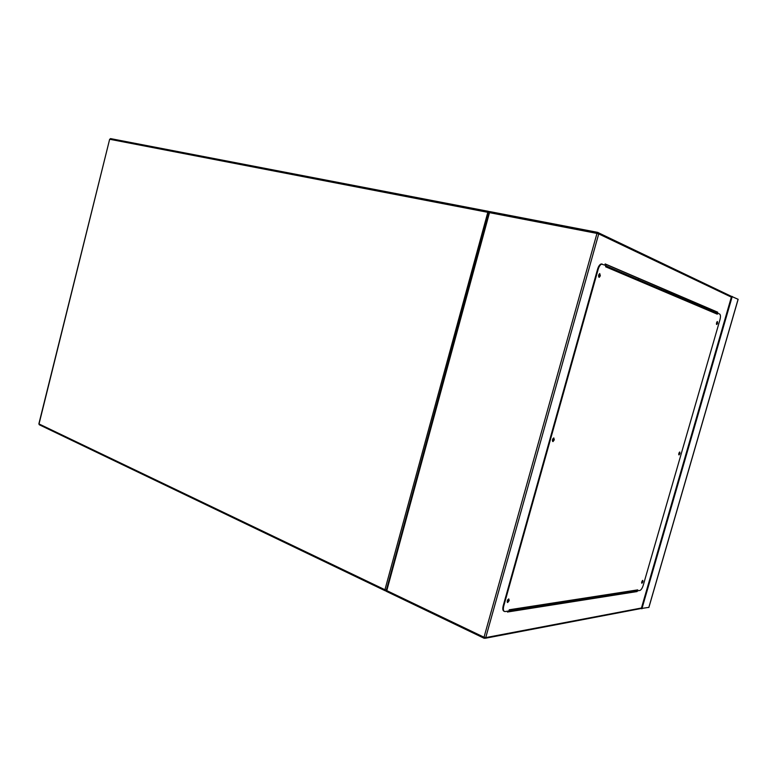 <?xml version="1.0" encoding="UTF-8"?>
<svg xmlns="http://www.w3.org/2000/svg" width="777" height="777" viewBox="0 0 777 777"><rect width="100%" height="100%" fill="white"/><g stroke="black" fill="none" stroke-linecap="round" stroke-linejoin="round"><path stroke-width="1.17" d="M648.853 607.361L640.763 608.585L641.365 608.304L731.448 296.795L641.365 608.304M730.671 296.008L738.082 299.291M632.731 591.987L631.206 591.375M631.808 592.132L630.293 591.511M680.273 296.251L673.912 294.852M680.448 296.328L674.096 294.93M636.412 591.414L634.896 590.792M716.85 322.086L716.433 323.718M679.224 452.535L678.729 454.127M642.21 580.885L641.637 582.439M507.964 599.504L508.216 600.427L507.196 601.379M507.264 601.009L507.75 599.815M553.01 438.558L553.341 439.607L552.389 440.452M552.418 440.161L552.865 438.811M599.018 274.281L599.397 275.476L598.543 276.243M598.552 275.952L598.892 274.543M637.325 590.802L637.111 591.559L507.439 612.023L507.682 611.159M604.856 265.064L605.176 263.927L717.734 312.218L717.462 313.15M507.536 611.684L636.645 591.375L637.043 589.986M716.948 313.112L717.239 312.111L605.147 264.034M484.022 638.17L386.072 591.151L386.781 590.617L489.772 211.635M730.934 296.066L731.448 296.795M717.239 312.111L717.734 312.218M599.669 273.572L599.766 275.631L598.795 277.146M598.698 275.087L599.727 273.543L600.339 275.757L599.31 277.302L598.698 275.087M553.7 437.927L553.739 439.656L552.564 441.365M552.534 439.646L553.787 437.907L554.292 439.831L553.02 441.579L552.534 439.646M508.653 598.95L508.634 600.368L507.274 602.282M507.294 600.864L508.799 598.931L509.168 600.602L507.653 602.544L507.294 600.864M642.579 580.468L641.647 583.003M641.744 581.915L642.783 580.38L642.938 581.74L641.899 583.274L641.744 581.915M679.584 452.097L678.758 454.691M678.855 453.409L679.768 452.01L679.962 453.525L679.04 454.933L678.855 453.409M717.19 321.61L716.481 324.281M716.569 322.795L717.375 321.513L717.598 323.213L716.792 324.504L716.569 322.795M637.451 590.85L636.985 590.656L637.723 589.879L509.265 609.77L508.925 610.965L504.924 611.577C503.341 611.256 502.952 609.401 503.749 606.011L598.183 269.269C599.028 266.501 600.165 264.792 601.592 264.131L605.943 265.52L605.594 266.773L717.307 314.18L717.589 313.18L719.667 314.063C720.619 314.811 720.716 316.705 719.949 319.745L643.21 585.382C642.258 588.296 641.132 589.996 639.85 590.471L637.451 590.85L637.723 589.879M717.307 314.18L717.054 313.199L717.589 313.18M503.749 606.011L503.214 605.769C502.447 608.935 502.768 610.78 504.156 611.305M503.214 605.769L597.6 269.143L598.183 269.269M602.107 264.015L601.019 264.015C599.582 264.666 598.445 266.375 597.6 269.143M509.09 610.392L637.023 590.53M638.218 279.633L638.577 278.37M110.441 138.617L488.607 211.373M489.102 211.548L386.072 591.151M385.033 590.695L39.481 424.854L39.035 423.951L384.936 589.733L487.81 212.325L109.654 139.258L39.083 423.747M109.635 139.336L38.869 423.824L39.277 424.766M110.596 138.617L488.49 211.393L487.81 212.325L489.267 212.723M489.52 211.791L488.49 211.393L489.452 212.053M386.354 590.102L384.936 589.733L385.237 590.792L386.198 590.685M628.272 592.696L626.748 592.064M626.029 593.045L624.504 592.414M611.431 595.337L609.867 594.696M610.023 595.561L608.469 594.91M738.101 299.242L648.814 607.488M732.245 296.435L641.889 608.818M669.764 293.084L676.165 294.493M664.529 290.851L670.969 292.269M489.85 212.723L596.979 233.421L484.022 637.227L386.781 590.617M641.384 608.022L485.742 637.606L598.717 233.916L731.293 297.096M597.756 232.381L489.782 211.597M597.901 232.401L598.717 233.916L596.979 233.421L597.901 232.401M484.343 638.315L484.022 637.227L485.742 637.606L484.343 638.315M638.296 279.671L638.655 278.409M609.994 595.561L608.44 594.92M738.15 299.281L648.882 607.439M731.4 296.358L597.649 232.401L489.588 211.606M386.169 591.248L484.071 638.238M485.285 638.267L640.782 608.576M601.592 264.131L601.019 264.015M717.113 313.257L605.846 265.841"/></g></svg>

